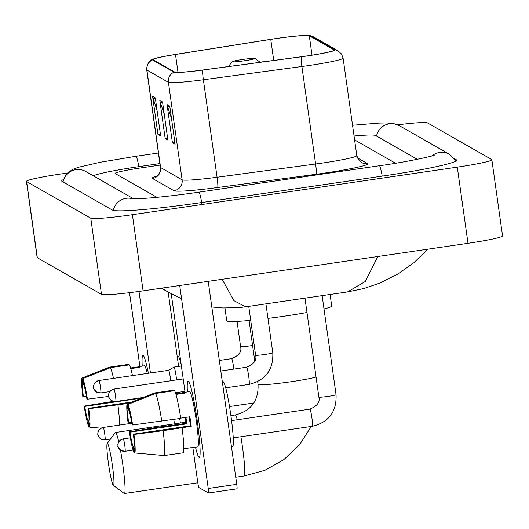 <?xml version="1.0" encoding="UTF-8"?>
<svg xmlns="http://www.w3.org/2000/svg" width="529" height="529" viewBox="0 0 529 529"><rect width="100%" height="100%" fill="white"/><g stroke="black" fill="none" stroke-linecap="round" stroke-linejoin="round"><path stroke-width="0.79" d="M275.999 38.584A30.834 2.043 172 0 1 309.293 35.787L334.05 49.911A30.834 2.043 172 0 1 334.189 50.07A30.834 2.043 172 0 1 301.219 56.762L202.693 70.013A30.834 2.043 172 0 1 174.729 72.063L153.218 59.79A30.834 2.043 172 0 1 153.079 59.638A30.834 2.043 172 0 1 175.489 54.494L270.762 39.384A30.834 2.043 172 0 1 275.999 38.584M275.926 38.544A31.608 2.096 -8 0 0 270.564 39.364L175.291 54.467A31.608 2.096 -8 0 0 153.073 59.155A31.608 2.096 -8 0 0 152.458 59.903L173.968 72.175A31.608 2.096 -8 0 0 202.633 70.073L301.16 56.821A31.608 2.096 -8 0 0 334.811 49.805L310.054 35.674A31.608 2.096 -8 0 0 309.3 35.483A31.608 2.096 -8 0 0 275.926 38.544M395.54 163.243L354.595 139.881L395.54 163.243M160.115 165.088L141.064 167.878A28.91 1.918 -8 0 0 115.15 173.446A28.91 1.918 -8 0 0 115.276 173.598L156.895 197.337L115.276 173.598A28.91 1.918 -8 0 1 115.15 173.446A28.91 1.918 -8 0 1 141.064 167.878L160.115 165.088M155.301 97.872L160.657 135.96L157.946 134.412L152.59 96.324L155.301 97.872M169.763 106.124L175.112 144.205L172.401 142.658L167.052 104.577L169.763 106.124M162.535 101.998L167.885 140.079L165.174 138.538L159.824 100.45L162.535 101.998M165.174 138.538L167.62 138.181M164.307 114.648L160.122 101.753A7.71 7.664 -60.3 0 1 159.824 100.45M172.401 142.658L174.848 142.301M171.541 118.774L167.349 105.879A7.71 7.664 -60.3 0 1 167.052 104.577M157.946 134.412L160.386 134.055M157.08 110.521L152.894 97.634A7.71 7.664 -60.3 0 1 152.59 96.324M417.302 159.308L375.577 135.503A52.034 3.452 -8 0 0 354.046 136.006M159.903 163.567L138.896 166.642A52.034 3.452 -8 0 0 93.283 175.793M67.236 173.049L61.007 173.962A38.544 2.552 -8 0 0 26.45 181.387A38.544 2.552 -8 0 0 26.622 181.579L90.776 218.186A38.544 2.552 -8 0 0 132.395 214.688L457.287 167.144A38.544 2.552 -8 0 0 491.844 159.718A38.544 2.552 -8 0 0 491.672 159.52L427.518 122.913A38.544 2.552 -8 0 0 397.663 124.818M26.45 181.387L37.156 257.557A38.544 2.552 -8 0 0 37.328 257.755L101.482 294.355A38.544 2.552 -8 0 0 143.095 290.857L467.993 243.314A38.544 2.552 -8 0 0 502.55 235.888L491.844 159.718M63.11 179.695A82.868 5.495 -8 0 0 61.714 180.958A82.868 5.495 -8 0 0 62.078 181.381L112.32 210.046A82.868 5.495 -8 0 0 201.794 202.521L382.288 176.111A82.868 5.495 -8 0 0 456.58 160.142A82.868 5.495 -8 0 0 456.216 159.718L454.484 158.733M161.325 288.193L168.414 292.233L161.735 288.133M222.18 279.286L233.897 300.664L245.74 306.813L347.573 291.915L365.294 281.468L377.825 256.512M142.222 366.141A38.544 3.286 81.7 0 1 143.154 355.376A38.544 3.286 81.7 0 1 143.465 355.673A38.544 3.286 81.7 0 1 148.391 373.276A38.544 3.286 81.7 0 0 143.154 355.376A38.544 3.286 81.7 0 0 142.923 355.323A38.544 3.286 81.7 0 0 142.222 366.141M129.519 292.682L139.894 366.478M138.988 291.446L150.448 372.978M182.32 392.822L182.174 391.758M178.61 366.418L168.162 292.094M88.965 420.667L87.946 420.82A19.275 1.64 81.7 0 1 84.726 406.398L141.726 398.059A19.275 1.64 -98.3 0 1 141.666 397.689M86.472 396.426L83.384 396.876A19.275 1.64 81.7 0 1 82.762 383.942L83.575 383.823M130.584 367.999L138.532 366.842A27.944 2.381 81.7 0 1 138.757 366.643L144.457 365.81A27.944 2.381 81.7 0 1 144.622 365.85A27.944 2.381 81.7 0 1 147.26 373.441M138.757 366.643A27.944 2.381 81.7 0 1 138.922 366.683A27.944 2.381 81.7 0 1 139.431 367.357L130.769 368.62M177.169 356.156L177.962 356.037A32.765 2.79 81.7 0 1 178.154 356.083A32.765 2.79 81.7 0 1 181.242 364.977M128.58 365.003L128.487 364.369L109.49 367.152L81.942 378.083L82.762 383.942M82.841 378.599A25.055 2.136 81.7 0 1 87.444 399.19L86.888 398.873A19.275 1.64 81.7 0 0 83.668 384.457L82.841 378.599L110.389 367.668L129.393 364.884A31.8 2.711 81.7 0 1 132.495 375.603M110.389 367.668A31.8 2.711 81.7 0 1 113.497 378.38M131.728 402.027L88.224 408.395L88.779 408.712L128.316 403.389M117.921 404.91A31.8 2.711 81.7 0 1 119.633 425.058M83.384 396.876L82.828 396.558A25.055 2.136 81.7 0 1 81.942 378.083M108.723 396.413L87.444 399.19M88.779 408.712A25.055 2.136 81.7 0 1 89.672 427.187L88.846 421.335A19.275 1.64 81.7 0 0 88.224 408.395M101.072 428.199L89.672 427.187M113.351 401.352L84.171 406.08L84.726 406.398M87.946 420.82L88.766 426.672L89.606 426.744M88.766 426.672A25.055 2.136 81.7 0 1 84.171 406.08M141.197 397.755L141.726 398.059M138.532 366.842L138.618 367.476M113.358 485.344A21.2 1.805 -98.3 0 0 112.406 465.533A21.2 1.805 -98.3 0 0 107.473 443.454A21.2 1.805 -98.3 0 0 107.208 443.52A21.2 1.805 -98.3 0 0 108.63 464.66A21.2 1.805 -98.3 0 0 113.325 485.318A21.2 1.805 -98.3 0 0 113.358 485.344M107.208 443.52L115.243 432.643A30.834 2.625 81.7 0 1 115.454 432.497A30.834 2.625 81.7 0 1 115.633 432.537A30.834 2.625 81.7 0 1 118.774 441.92M120.447 450.106A30.834 2.625 81.7 0 1 124.381 493.517A30.834 2.625 81.7 0 1 124.196 493.478A30.834 2.625 81.7 0 1 124.143 493.438A30.834 2.625 81.7 0 1 124.084 493.392M244.709 60.723A11.565 0.767 -8 0 0 255.044 58.448A11.565 0.767 -8 0 0 242.54 59.486A11.565 0.767 -8 0 0 232.191 61.655A11.565 0.767 -8 0 0 244.709 60.723M267.958 318.412A52.999 3.511 -8 0 0 284.192 316.21A52.999 3.511 -8 0 0 306.985 312.5M324.006 308.956A52.999 3.511 -8 0 0 331.703 305.993L330.083 294.474M224.951 308.05L226.736 320.746A52.999 3.511 -8 0 0 250.72 320.336M180.389 422.995A8.676 0.741 -98.3 0 0 179.655 418.545M174.484 423.861A6.262 0.536 -98.3 0 0 174.477 423.782A6.262 0.536 -98.3 0 0 173.71 419.418M176.56 379.921A8.676 0.741 -98.3 0 0 176.104 376.132A8.676 0.741 -98.3 0 0 174.034 367.086A8.676 0.741 -98.3 0 0 174.008 367.1L168.678 370.307A6.262 0.536 -98.3 0 0 168.665 370.313A6.262 0.536 -98.3 0 0 168.652 370.326M170.602 380.794A6.262 0.536 -98.3 0 0 170.179 376.84A6.262 0.536 -98.3 0 0 168.725 370.313A6.262 0.536 -98.3 0 0 168.685 370.307L98.956 380.51A6.262 0.536 -98.3 0 0 98.923 380.53M199.036 457.327A38.544 3.286 81.7 0 1 195.492 447.217A38.544 3.286 81.7 0 0 199.036 457.327A38.544 3.286 81.7 0 0 199.684 456.884A38.544 3.286 81.7 0 0 196.94 418.763A38.544 3.286 81.7 0 0 188.648 381.449A38.544 3.286 81.7 0 0 188.331 381.151A38.544 3.286 81.7 0 1 197.119 420.033A38.544 3.286 81.7 0 1 199.268 457.38A38.544 3.286 81.7 0 1 199.036 457.327M187.398 391.916A38.544 3.286 81.7 0 1 188.331 381.151A38.544 3.286 81.7 0 0 188.106 381.098A38.544 3.286 81.7 0 0 187.398 391.916M171.237 293.793L185.071 392.254M192.854 447.6L197.76 482.514A4.821 0.41 -98.3 0 0 198.878 487.533L208.459 493.002A4.821 0.41 -98.3 0 0 208.486 493.008A4.821 0.41 -98.3 0 0 208.241 488.498L236.741 484.326L208.214 281.329M179.715 285.501L208.241 488.498M236.741 484.326A4.821 0.41 81.7 0 1 236.985 488.836A4.821 0.41 81.7 0 1 236.959 488.829L208.512 492.995M134.148 446.443L133.129 446.595A19.275 1.64 81.7 0 1 129.909 432.173L186.902 423.835A19.275 1.64 -98.3 0 1 185.95 417.361M131.655 422.202L128.567 422.658A19.275 1.64 81.7 0 1 127.945 409.717L128.759 409.598M183.814 448.764L192.258 447.527A27.944 2.381 81.7 0 1 192.034 447.726A27.944 2.381 81.7 0 1 191.868 447.686A27.944 2.381 81.7 0 1 191.756 447.6M175.767 393.781L183.715 392.617A27.944 2.381 81.7 0 1 183.94 392.425L189.64 391.586A27.944 2.381 81.7 0 1 189.805 391.625A27.944 2.381 81.7 0 1 196.173 419.814A27.944 2.381 81.7 0 1 197.734 446.886L192.034 447.726M183.94 392.425A27.944 2.381 81.7 0 1 184.105 392.458A27.944 2.381 81.7 0 1 184.614 393.133L175.952 394.403M189.164 416.892A19.275 1.64 -98.3 0 1 190.407 425.832L133.407 434.17L133.963 434.488L163.104 430.685L191.233 426.308A27.944 2.381 81.7 0 0 189.898 416.786L180.726 418.128M222.352 381.931L223.139 381.819A32.765 2.79 81.7 0 1 223.337 381.859A32.765 2.79 81.7 0 1 230.803 414.908A32.765 2.79 81.7 0 1 232.628 446.655L231.471 446.82M173.757 390.779L173.671 390.144L154.673 392.928L127.119 403.865L127.945 409.717M174.577 390.66A31.8 2.711 81.7 0 1 180.766 418.386L132.62 424.966L132.065 424.655A19.275 1.64 81.7 0 0 128.845 410.233L128.025 404.381L155.572 393.444L174.577 390.66M182.102 427.908A31.8 2.711 81.7 0 1 183.305 452.778L164.301 455.562L134.855 452.963L134.029 447.111A19.275 1.64 81.7 0 0 133.407 434.17M155.572 393.444A31.8 2.711 81.7 0 1 161.768 421.163M163.104 430.685A31.8 2.711 81.7 0 1 164.301 455.562M128.567 422.658L128.011 422.34A25.055 2.136 81.7 0 1 127.119 403.865M128.025 404.381A25.055 2.136 81.7 0 1 132.62 424.966M133.963 434.488A25.055 2.136 81.7 0 1 134.855 452.963M185.21 417.474A27.944 2.381 81.7 0 0 186.076 423.359L157.206 427.32L129.347 431.862L129.909 432.173M133.129 446.595L133.949 452.447L134.789 452.526M133.949 452.447A25.055 2.136 81.7 0 1 129.347 431.862M186.076 423.359L186.902 423.835M183.715 392.617L183.801 393.252M190.407 425.832L191.233 426.308M309.293 35.787L312.017 55.175M357.386 157.814L367.476 163.573A9.634 9.582 -60.3 0 1 361.36 162.423L358.371 159.659L356.81 155.638A38.544 2.552 -8 0 1 322.254 163.064A38.544 2.552 -8 0 1 315.601 163.997A9.634 0.853 -97.7 0 1 316.177 174.272L217.65 187.524A48.179 3.194 172 0 1 173.955 190.731L152.445 178.458A48.179 3.194 172 0 1 156.617 176.217M367.476 163.573A48.179 3.194 172 0 1 324.495 173.102A48.179 3.194 172 0 1 316.177 174.272M173.968 72.175A9.634 9.582 119.7 0 0 168.414 82.319L146.903 70.046A9.634 9.582 -60.3 0 1 152.458 59.903M202.633 70.073A9.634 0.853 82.3 0 0 203.374 79.753A38.544 2.552 172 0 1 168.414 82.319L182.115 179.814A38.544 2.552 -8 0 0 217.075 177.255L315.601 163.997L301.9 66.502L203.374 79.753L217.075 177.255A9.634 0.853 -97.7 0 1 217.65 187.524M152.445 178.458A9.634 9.582 -60.3 0 0 160.604 167.548L146.903 70.046A38.544 2.552 172 0 1 146.731 69.848L160.432 167.349A38.544 2.552 -8 0 0 160.604 167.548L182.115 179.814A9.634 9.582 -60.3 0 1 173.955 190.731M301.16 56.821A9.634 0.853 82.3 0 0 301.9 66.502A38.544 2.552 172 0 0 343.103 58.137L341.542 54.051L338.21 50.963L313.452 36.838A9.634 9.582 119.7 0 0 310.054 35.674M334.811 49.805A9.634 9.582 -60.3 0 1 338.21 50.963M334.05 49.911L334.097 50.262M270.762 39.384L273.724 60.458M175.489 54.494L178.002 72.361M162.707 103.228L160.122 101.753M155.473 99.108L152.894 97.634M169.935 107.354L167.349 105.879M352.539 125.261L378.962 123.085L386.296 122.933L393.735 123.581L399.216 125.604L449.458 154.263A15.42 15.328 119.7 0 0 431.962 155.903M382.196 176.124A15.42 1.316 -98.3 0 0 379.412 165.742L198.917 192.159C177.718 195.221 159.804 197.277 145.177 198.315C128.838 199.188 133.341 198.54 132.005 198.679L132.019 198.679M202.025 204.498A15.42 1.316 -98.3 0 0 198.917 192.159M113.312 210.39A15.42 15.328 -60.3 0 1 132.567 198.719M63.03 181.923A15.42 15.328 -60.3 0 1 85.718 171.475L133.526 198.752M62.614 181.685L66.588 173.717L72.486 169.478L78.537 167.243L100.563 162.191L136.019 156.273A15.42 1.316 81.7 0 1 138.803 166.655M399.216 125.604A15.42 15.328 119.7 0 0 376.529 136.046M467.993 243.314L457.287 167.144M143.095 290.857L132.395 214.688M101.482 294.355L90.776 218.186M37.328 257.755L26.622 181.579M456.348 160.651L456.216 159.718M237.303 419.755A30.834 2.625 -98.3 0 0 235.332 415.02A30.834 2.625 -98.3 0 0 235.154 414.981C251.077 411.033 258.714 400.81 258.053 384.312A30.834 2.043 172 0 0 258.185 384.471A30.834 2.043 172 0 0 291.479 381.674A30.834 2.043 172 0 0 316.064 377.078M311.264 426.46L299.586 444.73L283.842 459.628L264.963 470.268L244.081 476.001A30.834 2.625 -98.3 0 0 240.893 436.762M263.845 61.787A9.634 9.582 119.7 0 0 262.106 61.88A9.634 9.582 -60.3 0 0 260.618 62.224M131.84 423.266L103.248 427.452C97.415 429.217 97.706 434.269 97.898 433.416L97.964 434.574C97.157 434.567 98.189 436.068 101.052 439.09A6.262 6.229 119.7 0 1 97.984 434.554A6.262 6.229 -60.3 0 1 103.287 427.458A6.262 0.536 -98.3 0 0 103.248 427.452A6.262 0.536 -98.3 0 0 103.215 427.472M110.508 439.05L105.066 439.85L101.052 439.09A6.262 6.229 119.7 0 0 105.026 439.837A6.262 0.536 -98.3 0 0 105.066 439.85A6.262 0.536 -98.3 0 0 104.716 433.78A6.262 0.536 -98.3 0 0 103.287 427.458M130.359 437.84L123.277 438.878C117.445 440.644 117.729 445.696 117.921 444.843L117.987 446C117.18 445.987 118.212 447.494 121.081 450.516A6.262 6.229 119.7 0 1 118.007 445.98A6.262 6.229 -60.3 0 1 123.31 438.885A6.262 0.536 -98.3 0 0 123.277 438.878A6.262 0.536 -98.3 0 0 123.244 438.898M133.09 450.1L125.089 451.27L121.081 450.516A6.262 6.229 119.7 0 0 125.049 451.263A6.262 0.536 -98.3 0 0 125.089 451.27A6.262 0.536 -98.3 0 0 124.738 445.206A6.262 0.536 -98.3 0 0 123.31 438.885M304.969 298.151L318.875 397.1A8.676 0.575 -8 0 0 318.881 397.114A8.676 0.575 -8 0 0 328.278 396.353A8.676 0.575 -8 0 0 336.054 394.687A8.676 0.575 -8 0 0 336.047 394.674M312.348 426.281A8.676 0.741 -98.3 0 0 312.394 426.295A8.676 0.741 -98.3 0 0 311.912 417.89A8.676 0.741 -98.3 0 0 309.934 409.148A8.676 0.741 -98.3 0 0 309.888 409.135A8.676 0.741 -98.3 0 0 309.882 409.135A8.676 0.741 -98.3 0 0 309.842 409.162M322.135 295.638L336.054 394.687C336.761 411.661 328.873 422.202 312.394 426.295L233.249 437.88M98.996 380.523A6.262 0.536 -98.3 0 0 98.956 380.51C93.124 382.275 93.408 387.327 93.607 386.474L93.666 387.631C92.859 387.625 93.891 389.132 96.761 392.148A6.262 6.229 119.7 0 0 100.735 392.895A6.262 0.536 -98.3 0 0 100.768 392.908A6.262 0.536 -98.3 0 0 100.424 386.838A6.262 0.536 -98.3 0 0 98.996 380.523A6.262 6.229 -60.3 0 0 93.686 387.612A6.262 6.229 119.7 0 0 96.761 392.148L100.768 392.908L109.827 391.579M237.052 321.381L240.596 346.627A8.676 0.575 -8 0 0 240.602 346.64A8.676 0.575 -8 0 0 249.999 345.887A8.676 0.575 -8 0 0 252.591 345.477M233.858 369.103A8.676 0.741 -98.3 0 0 233.673 367.708A8.676 0.741 -98.3 0 0 231.609 358.662A8.676 0.741 -98.3 0 0 231.603 358.662L219.33 360.461M183.206 378.949L113.973 389.079C108.141 390.845 108.432 395.897 108.624 395.044L108.683 396.201C107.883 396.195 108.908 397.696 111.778 400.718A6.262 6.229 119.7 0 1 108.71 396.181A6.262 6.229 -60.3 0 1 114.013 389.086A6.262 0.536 -98.3 0 0 113.973 389.079A6.262 0.536 -98.3 0 0 113.94 389.099M143.24 397.458L115.785 401.478L111.778 400.718A6.262 6.229 119.7 0 0 115.752 401.465A6.262 0.536 -98.3 0 0 115.785 401.478A6.262 0.536 -98.3 0 0 115.441 395.408A6.262 0.536 -98.3 0 0 114.013 389.086M248.756 306.377L255.613 355.197A8.676 0.575 -8 0 0 255.619 355.21A8.676 0.575 -8 0 0 265.016 354.456A8.676 0.575 -8 0 0 272.792 352.783A8.676 0.575 -8 0 0 272.785 352.77L265.915 303.864M272.792 352.783C273.5 369.764 265.611 380.298 249.139 384.398A8.676 0.741 -98.3 0 0 249.139 384.398A8.676 0.741 -98.3 0 0 248.696 376.278A8.676 0.741 -98.3 0 0 246.626 367.232L220.818 371.008M153.073 59.155C152.901 59.076 146.573 61.344 146.731 69.848M309.3 35.483L313.452 36.838M343.103 58.137L356.81 155.638M160.432 167.349C160.909 174.828 154.885 177.347 155.936 176.607M136.019 156.273L158.416 153M455.879 161.014L449.458 154.263M434.276 155.149L434.289 155.149C434.474 155.784 407.072 161.967 379.412 165.742M168.367 292.206L181.566 298.72M211.818 306.985L222.722 307.971L238.936 307.62L245.74 306.82M347.586 291.915L363.919 288.497L379.485 283.227L397.623 274.167L413.87 262.721L428.007 249.166M244.081 476.001L235.742 477.224M197.793 482.779L124.381 493.517M255.044 58.448L260.156 62.283M232.191 61.655L228.495 66.542M235.154 414.981L230.902 415.602M185.897 422.188L115.454 432.497M249.08 320.495L254.78 361.049M257.683 381.687L258.053 384.312M113.325 485.318L124.143 493.438M263.911 61.781L260.447 62.243M253.867 402.979L229.507 406.543M318.875 397.1C320.204 402.02 317.208 406.034 309.882 409.135L231.576 420.595M240.596 346.627C241.925 351.554 238.929 355.567 231.603 358.662M181.387 366.015L174.034 367.086M255.613 355.197C256.949 360.123 253.946 364.137 246.626 367.232M175.436 392.749L184.945 391.354M249.139 384.398L225.685 387.83M236.985 488.836L208.486 493.008"/></g></svg>
